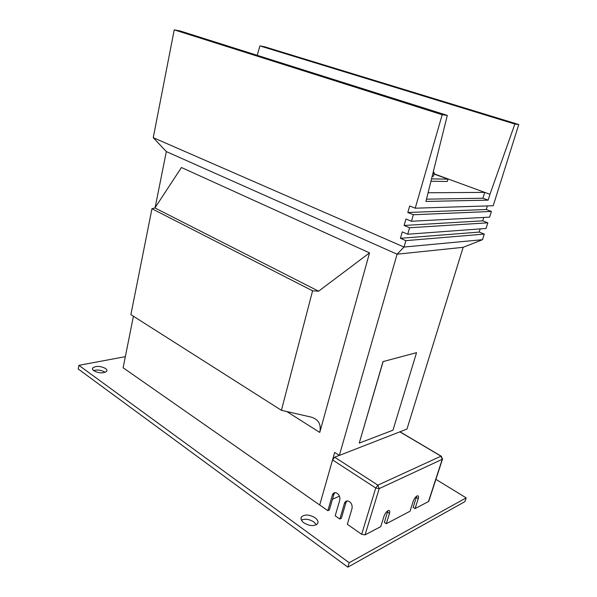 <?xml version="1.0" encoding="UTF-8"?>
<svg xmlns="http://www.w3.org/2000/svg" width="597" height="597" viewBox="0 0 597 597"><rect width="100%" height="100%" fill="white"/><g stroke="black" fill="none" stroke-linecap="round" stroke-linejoin="round"><path stroke-width="0.9" d="M316.373 524.741L313.806 521.927C309.253 519.136 305.119 518.539 301.41 520.136M303.91 522.868C309.679 526.166 314.209 526.457 317.5 523.741C318.604 521.838 317.768 519.83 315 517.718C309.291 514.465 304.783 514.189 301.492 516.883C300.373 518.741 301.179 520.733 303.91 522.868M93.863 370.759C98.848 373.289 103.072 373.528 106.527 371.491C107.273 370.543 106.938 369.543 105.512 368.483C100.565 365.983 96.356 365.745 92.893 367.767C92.139 368.7 92.468 369.7 93.863 370.759M411.46 221.271L413.34 214.748L491.398 211.457L489.607 217.144L411.46 221.271L405.945 218.995L404.094 225.457L409.587 227.755L407.721 234.218L486.048 228.464L487.824 222.815L482.719 220.83L483.779 217.457M409.587 227.755L487.824 222.815M489.958 194.309L488.13 200.144L425.93 201.435L447.302 115.393L442.198 114.743L415.228 208.196L493.204 205.741L518.778 124.534L514.868 124.034L489.958 194.309L484.727 192.391L428.362 192.749M281.418 410.303L130.892 314.634L151.951 208.741L312.589 290.829L281.418 410.303L311.35 417.146C318.597 419.437 321.402 424.534 319.753 432.422L369.528 252.882L318.611 291.194L312.589 290.829M151.951 208.741L154.921 207.943L318.611 291.194M154.921 207.943L181.451 167.511L369.528 252.882M431.176 181.264L447.302 181.473L447.989 179.152L434.086 174.055M434.146 173.854L484.727 192.391L482.921 198.211L426.594 199.167M431.758 178.876L447.989 179.152M447.302 115.393L180.085 30.947L174.227 29.85L153.25 137.676L404.012 247.054L405.863 240.651L484.271 234.091L479.204 232.069L480.197 228.897M133.422 316.238L123.124 367.767L319.708 505.002L334.686 452.422L339.35 455.414L406.975 429.071L463.153 247.315L397.087 254.195L404.012 247.054L482.503 239.695L484.271 234.091M407.721 234.218L402.251 231.897L400.415 238.307L405.863 240.651M415.228 208.196L409.676 205.972L407.803 212.502L413.34 214.748M174.227 29.85L442.198 114.743M518.778 124.534L264.65 46.805L259.904 45.909L257.24 55.327M491.398 211.457L486.264 209.51L487.383 205.92M125.34 356.655L78.894 365.327L78.222 368.983L347.85 567.15L464.891 501.622L466.167 497.868L435.907 479.346M104.811 372.103C101.221 370.043 97.475 369.521 93.572 370.543M383.102 361.663L359.245 443.101L392.968 430.198L416.549 352.64L383.005 361.61L359.245 443.101M78.894 365.327L349.193 562.717L466.167 497.868M349.193 562.717L347.85 567.15M416.549 352.64L383.005 361.61M332.454 499.279L339.462 496.129M400.744 432.258L401.005 431.4M153.25 137.676L166.324 151.586L397.087 254.195L339.35 455.414M166.324 151.586L155.123 207.644M259.904 45.909L514.868 124.034M463.153 247.315L482.503 239.695M407.803 212.502L486.264 209.51M404.094 225.457L482.719 220.83M400.415 238.307L479.204 232.069M488.13 200.144L482.921 198.211M387.871 510.756L384.386 522.435L386.296 523.718L389.513 513.405C390.095 511.241 389.751 510.271 388.468 510.487L388.065 510.651C386.311 511.756 384.953 513.614 383.998 516.233L380.767 526.621L365.065 534.875L361.663 534.293L375.744 488.003L332.551 459.906L319.708 505.002L327.857 510.689L329.357 509.995L333.865 494.391L334.902 492.682M416.654 496.211L413.191 507.398L415.057 508.607L418.243 498.704C418.833 496.607 418.542 495.659 417.37 495.846L417.019 495.988C415.415 497.002 414.146 498.771 413.214 501.279L410.027 511.248L386.296 523.718M327.857 510.689L332.372 495.055C332.962 493.294 334.096 492.518 335.76 492.719C338.902 493.943 340.245 496.406 339.783 500.107L335.201 515.815L339.835 519.054L344.469 503.301C345.066 501.555 346.208 500.771 347.887 500.958C351.126 502.189 352.514 504.689 352.043 508.465L347.335 524.285L361.663 534.293M339.297 455.384L334.663 457.183L332.551 459.906M400.55 432.265L400.08 431.758M339.835 519.054L341.327 518.33L345.954 502.614L346.969 500.943M415.057 508.607L428.489 501.547L442.25 459.294L379.199 488.622L365.065 534.875M428.84 501.047L428.489 501.547M433.086 173.451L434.325 173.242L433.504 171.742M432.37 176.384L433.467 176.167L433.668 175.488M319.753 432.422L286.761 411.527M334.663 457.183L377.871 485.145L441.004 456.175L399.848 431.847M441.705 456.787L441.004 456.175L442.25 459.294L442.586 458.787M375.744 488.003L377.871 485.145L379.199 488.622L375.744 488.003M332.372 495.055L333.865 494.391M344.469 503.301L345.954 502.614M416.363 497.51L418.243 498.704M387.595 512.136L389.513 513.405M92.893 367.767L92.602 369.304M301.492 516.883L300.985 518.696M399.975 431.803L441.131 456.123L442.511 459.093L428.75 501.323M434.325 173.242L433.467 176.167"/></g></svg>

